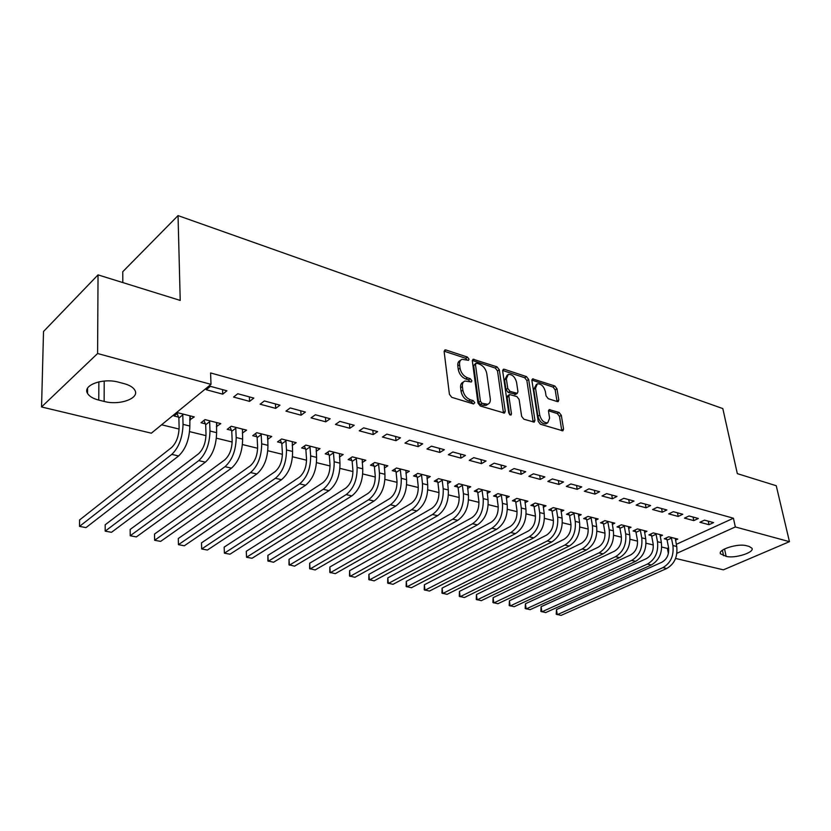 <?xml version="1.0" encoding="UTF-8"?>
<svg xmlns="http://www.w3.org/2000/svg" width="831" height="831" viewBox="0 0 831 831"><rect width="100%" height="100%" fill="white"/><g stroke="black" fill="none" stroke-linecap="round" stroke-linejoin="round"><path stroke-width="1.25" d="M469.006 359.148L467.396 357.07L445.894 349.965L444.897 349.944L444.138 351.617L449.415 394.31L451.794 397.353L473.587 403.959L474.781 402.723L473.151 400.625L470.367 399.773C466.357 398.111 463.854 394.902 462.857 390.155L462.4 386.602C462.119 383.704 462.95 381.855 464.903 381.034L471.333 381.969L471.873 380.764L470.242 378.676L467.479 377.793C463.501 376.09 461.018 372.901 460.031 368.226L459.585 364.726C459.304 361.921 460.114 360.124 461.994 359.324L468.487 360.322L469.006 359.148M467.188 360.093L465.63 358.265L444.138 351.191L445.894 349.965M472.964 403.773L471.343 401.778L468.559 400.937L470.367 399.773M470.055 381.761L468.466 379.85L465.692 378.978L467.479 377.793M557.362 401.622L558.141 401.643L558.796 399.971L556.967 388.773L554.817 385.979L532.567 378.874L531.892 380.515L538.218 421.379L540.441 424.246L562.878 430.842L563.563 429.097L561.309 415.303L559.138 412.488L549.187 409.59L548.512 411.293L549.603 418.17L547.733 422.802C543.962 422.969 541.293 420.413 539.735 415.116L535.548 388.254L537.335 383.818C541.095 383.642 543.765 386.186 545.344 391.443L546.05 395.857L548.231 398.683L557.362 401.622M676.289 544.347L733.43 518.222L210.586 372.942L211.001 384.358L151.346 433.19L41.55 406.961L97.601 353.518L211.001 384.358M733.43 518.222L735.331 526.947L789.45 541.667L723.385 569.848L675.593 558.432M41.55 406.961L43.513 331.507L98.037 274.874L180.223 300.427L178.042 215.603L722.814 408.582L737.326 473.628L776.247 485.73L789.45 541.667M98.037 274.874L97.601 353.518M499.306 369.785L497.052 366.876L473.068 359.231L472.33 360.903L477.96 403.014L480.297 405.995L504.5 413.09L505.258 411.324L499.306 369.785L497.53 370.948L495.276 368.04L472.309 360.467M504.24 369.255L526.459 376.599L528.661 379.455L534.946 420.382L534.229 422.127L523.873 419.219L521.629 416.321L519.115 399.462L516.872 396.564L509.621 394.528L508.894 396.242L511.47 413.89L510.94 415.126L508.759 413.069L502.662 370.896L503.357 369.234L504.24 369.255L502.641 370.294M178.042 215.603L122.77 271.695L122.811 282.582M693.781 520.621L698.352 518.482L689.055 515.968L684.484 518.118L693.781 520.621L693.054 517.048M660.167 536.327L662.525 535.226L653.218 532.879L648.866 534.935L651.39 535.569M662.307 512.166L666.888 509.954L657.176 507.326L652.595 509.559L662.307 512.166L661.601 508.53M628.568 528.464L631.041 527.27L621.328 524.818L616.976 526.947L619.614 527.612M629.42 503.337L633.991 501.051L623.832 498.299L619.261 500.615L629.42 503.337L628.745 499.628M595.567 520.268L598.175 518.97L588.026 516.404L583.674 518.606L586.426 519.292M595.006 494.102L599.577 491.734L588.94 488.846L584.37 491.246L595.006 494.102L594.362 490.321M561.081 511.709L563.813 510.286L553.207 507.606L548.865 509.881L551.742 510.608M558.972 484.431L563.532 481.97L552.386 478.947L547.826 481.44L558.972 484.431L558.359 480.567M524.995 502.755L527.872 501.207L516.757 498.392L512.436 500.761L515.459 501.509M521.193 474.283L525.732 471.728L514.036 468.559L509.496 471.146L521.193 474.283L520.621 470.346M487.184 493.396L490.228 491.692L478.583 488.753L474.283 491.194L477.451 491.994M481.533 463.636L486.052 460.987L473.763 457.652L469.255 460.343L481.533 463.636L481.004 459.616M447.545 483.611L450.766 481.72L438.55 478.635L434.281 481.18L437.594 482.011M439.869 452.448L444.356 449.685L431.424 446.185L426.947 448.989L439.869 452.448L439.381 448.345M405.933 473.348L409.34 471.25L396.501 468.009L392.274 470.658L395.764 471.53M396.023 440.679L400.459 437.802L386.841 434.114L382.416 437.033L396.023 440.679L395.587 436.483M362.181 462.597L365.806 460.249L352.302 456.842L348.127 459.595L351.793 460.509M349.82 428.277L354.214 425.275L339.848 421.39L335.475 424.433L349.82 428.277L349.456 423.987M316.144 451.316L319.997 448.678L305.787 445.084L301.663 447.951L305.528 448.917M301.082 415.199L305.403 412.062L290.237 407.948L285.937 411.127L301.082 415.199L300.78 410.805M267.613 439.422L271.737 436.483L256.748 432.691L252.697 435.683L256.769 436.701M249.58 401.373L253.829 398.091L237.77 393.738L233.563 397.062L249.58 401.373L249.362 396.886M216.372 426.583L220.807 423.613L204.977 419.613L201.019 422.74L205.319 423.82M661.736 547.037L667.376 548.418L668.591 547.858M161.609 424.786L179.101 429.066M189.603 431.632L206.005 435.641M216.403 438.176L232.171 442.03M242.465 444.554L257.641 448.262M267.821 450.745L282.426 454.318M292.502 456.78L306.556 460.218M316.538 462.659L330.063 465.962M339.952 468.383L352.967 471.561M362.763 473.95L375.3 477.025M384.992 479.394L397.073 482.344M406.671 484.691L418.305 487.527M427.809 489.854L439.017 492.596M448.439 494.902L459.242 497.54M468.57 499.815L478.978 502.36M488.213 504.625L498.247 507.076M507.409 509.31L517.079 511.678M526.148 513.89L535.476 516.176M544.461 518.367L553.446 520.57M562.358 522.741L571.022 524.86M579.851 527.02L588.203 529.067M596.959 531.206L605.01 533.17M613.683 535.289L621.453 537.19M630.054 539.288L637.543 541.126M646.061 543.204L653.291 544.97M189.676 419.894L194.277 416.913L178 412.799L174.095 415.988L178.52 417.1M222.729 394.154L226.915 390.799L210.399 386.332L206.233 389.729L222.729 394.154L222.542 389.614M242.34 433.086L246.62 430.136L231.215 426.241L227.216 429.305L231.402 430.344M275.695 408.374L279.974 405.175L264.372 400.947L260.113 404.198L275.695 408.374L275.425 403.939M292.2 445.468L296.179 442.663L281.595 438.976L277.512 441.905L281.47 442.892M325.783 421.826L330.146 418.762L315.385 414.762L311.043 417.868L325.783 421.826L325.451 417.484M339.464 457.019L343.193 454.536L329.346 451.046L325.201 453.851L328.962 454.786M373.223 434.561L377.648 431.621L363.656 427.84L359.262 430.811L373.223 434.561L372.828 430.323M384.338 468.04L387.838 465.817L374.688 462.493L370.481 465.194L374.054 466.087M418.222 446.642L422.688 443.827L409.423 440.233L404.967 443.089L418.222 446.642L417.764 442.487M426.999 478.542L430.302 476.547L417.785 473.39L413.537 475.976L416.933 476.828M460.966 458.12L465.464 455.409L452.864 451.991L448.366 454.734L460.966 458.12L460.457 454.048M467.604 488.555L470.73 486.769L458.805 483.756L454.526 486.249L457.767 487.059M501.612 469.027L506.141 466.42L494.154 463.179L489.625 465.807L501.612 469.027L501.051 465.048M506.308 498.133L509.268 496.502L497.894 493.635L493.583 496.034L496.678 496.813M540.306 479.414L544.866 476.911L533.44 473.815L528.89 476.35L540.306 479.414L539.714 475.519M543.245 507.284L546.05 505.799L535.195 503.056L530.864 505.373L533.814 506.11M577.202 489.324L581.773 486.904L570.876 483.954L566.316 486.395L577.202 489.324L576.569 485.501M578.521 516.03L581.181 514.68L570.804 512.052L566.462 514.296L569.277 515.002M612.405 498.777L616.986 496.439L606.588 493.624L602.018 495.982L612.405 498.777L611.751 495.027M612.25 524.413L614.784 523.166L604.864 520.653L600.501 522.824L603.202 523.499M646.051 507.803L650.621 505.549L640.691 502.869L636.11 505.134L646.051 507.803L645.355 504.126M644.534 532.442L646.954 531.289L637.45 528.89L633.087 530.988L635.673 531.632M678.221 516.435L682.791 514.264L673.287 511.688L668.716 513.89L678.221 516.435L677.504 512.831M675.468 540.14L677.774 539.08L668.664 536.774L664.301 538.8L666.774 539.423M709.009 524.704L713.58 522.606L704.48 520.144L699.91 522.263L709.009 524.704L708.272 521.162M749.011 546.393L751.982 548.242C754.6 552.563 734.479 558.796 726.128 556.344L720.446 553.82C717.662 549.561 738.042 543.162 746.446 545.728L749.011 546.393M676.891 553.301L735.331 526.947M667.376 548.418L668.373 553.571M98.775 400.095C93.041 398.6 89.291 396.366 87.525 393.375C82.207 385.262 102.971 377.679 118.625 382.198L124.058 383.621C129.605 385.137 133.209 387.329 134.861 390.206C139.92 398.371 119.581 405.684 104.145 401.435L98.775 400.095L98.868 381.845M190.341 420.06L190.226 415.884M216.829 426.698L216.673 422.574M242.59 433.148L242.403 429.274M267.665 439.433L267.478 436.088M460.613 360.259L460.229 360.529C458.348 361.329 457.538 363.126 457.808 365.92L459.585 364.726M465.692 378.978C461.714 377.274 459.242 374.085 458.255 369.421L457.808 365.92M463.521 381.938L463.116 382.208C461.163 383.029 460.332 384.888 460.613 387.776L462.4 386.602M468.559 400.937C464.56 399.275 462.057 396.065 461.07 391.328L460.613 387.776M503.472 413.028L497.53 370.948M476.62 363.199L475.446 364.352L480.422 401.259L482.053 403.347L487.797 404.261C489.75 403.44 490.57 401.57 490.259 398.641L486.779 373.545C485.782 368.964 483.351 365.827 479.477 364.134L476.62 363.199M475.675 363.376L473.68 365.536L475.446 364.352M487.267 404.593L485.99 405.403L483.143 405.372L480.245 404.489L478.625 402.401L473.68 365.536M502.63 370.46L524.673 377.731L526.459 376.599M533.159 422.034L526.875 380.577L524.673 377.731M509.247 394.756L507.824 395.649L507.097 397.363L509.6 414.659M516.539 382.177C514.94 376.796 512.176 374.21 508.25 374.407L506.37 378.874L507.762 388.42L510.005 391.328L517.235 393.375L517.952 391.671L516.539 382.177M507.253 375.051L504.583 380.016L506.37 378.874M515.812 394.268L508.208 392.45L505.965 389.552L504.583 380.016M536.431 384.379L533.751 389.365L535.548 388.254M546.798 423.353L545.915 423.872C542.144 424.049 539.475 421.483 537.917 416.196L533.751 389.365M561.777 430.718L559.492 416.373L557.331 413.558L548.47 410.784M557.04 401.518L555.181 389.864L553.03 387.069L531.861 380.099M178.883 418.045L179.112 427.518C178.831 436.265 176.338 442.923 171.633 447.483L79.589 519.957L79.516 526.397L171.778 454.401C178.873 447.566 182.623 437.553 183.049 424.361L182.799 414.866L178.883 418.045L177.128 413.516M79.516 526.397L85.998 527.602L178.603 455.97C185.708 449.176 189.458 439.194 189.852 426.043L189.904 415.812M182.436 413.921L182.799 414.866M205.683 424.745L206.005 434.104C205.797 442.757 203.304 449.311 198.557 453.778L105.194 524.777L105.184 531.144L198.765 460.623C205.932 453.923 209.672 444.055 209.983 431.029L209.651 421.639L205.683 424.745L203.99 420.403M105.184 531.144L111.499 532.307L205.392 462.15C212.58 455.481 216.32 445.655 216.6 432.66L216.548 422.543M209.287 420.704L209.651 421.639M231.756 431.268L232.161 440.523C232.015 449.062 229.543 455.523 224.734 459.907L130.166 529.461L130.207 535.766L225.014 466.669C232.254 460.104 235.973 450.381 236.191 437.511L235.775 428.225L231.756 431.268L230.114 427.092M130.207 535.766L136.367 536.909L231.465 468.165C238.715 461.62 242.444 451.939 242.621 439.1L242.475 429.087M235.412 427.3L235.775 428.225M257.132 437.615L257.61 446.766C257.527 455.201 255.065 461.579 250.224 465.879L154.524 534.042L154.618 540.275L250.547 472.559C257.859 466.118 261.568 456.541 261.682 443.816L261.183 434.634L257.132 437.615L255.533 433.595M154.618 540.275L160.632 541.386L256.831 474.002C264.154 467.593 267.852 458.047 267.946 445.364L267.696 435.465M260.82 433.73L261.183 434.634M281.834 443.785L282.384 452.843C282.363 461.184 279.912 467.458 275.019 471.676L178.301 538.509L178.436 544.679L275.404 478.292C282.779 471.977 286.466 462.524 286.487 449.955L285.926 440.877L281.834 443.785L280.276 439.911M178.301 538.509L178.436 544.679L184.305 545.77L281.522 479.695C288.897 473.41 292.595 463.999 292.595 451.462L292.263 441.666M285.563 439.973L285.926 440.877M305.881 449.81L306.504 458.754C306.546 467.001 304.104 473.192 299.181 477.337L201.497 542.872L201.694 548.979L299.617 483.871C307.034 477.669 310.711 468.362 310.649 455.928L310.005 446.953L305.881 449.81L304.375 446.07M201.497 542.872L201.694 548.979L207.418 550.039L305.569 485.242C313.007 479.072 316.673 469.795 316.59 457.393L316.175 447.712M309.651 446.06L310.005 446.953M329.315 455.668L330 464.519C330.104 472.673 327.663 478.781 322.708 482.842L224.152 547.13L224.391 553.176L323.197 489.303C330.665 483.227 334.322 474.034 334.176 461.745L333.47 452.874L329.315 455.668L327.85 452.054M224.152 547.13L224.391 553.176L229.979 554.204L328.993 490.643C336.472 484.587 340.139 475.436 339.962 463.179L339.474 453.601M333.117 451.991L333.47 452.874M352.147 461.371L352.905 470.138C353.05 478.199 350.63 484.224 345.644 488.213L246.277 551.296L246.558 557.269L346.174 494.601C353.684 488.628 357.33 479.57 357.101 467.417L356.333 458.639L352.147 461.371L350.724 457.891M246.277 551.296L246.558 557.269L252.022 558.276L351.825 495.91C359.345 489.958 362.991 480.931 362.742 468.809L362.171 459.335M355.98 457.767L356.333 458.639M374.407 466.939L375.217 475.602C375.415 483.58 373.005 489.521 367.998 493.437L267.894 555.357L268.216 561.278L368.569 499.763C376.121 493.894 379.746 484.961 379.445 472.943L378.614 464.259L374.407 466.939L373.015 463.563M267.894 555.357L267.904 560.915L273.555 562.255L374.075 501.031C381.647 495.193 385.262 486.291 384.94 474.304L384.306 464.924M378.261 463.397L378.614 464.259M396.117 472.372L396.979 480.941C397.228 488.825 394.829 494.694 389.791 498.538L289.022 559.325L289.375 565.184L390.404 504.801C397.997 499.036 401.602 490.217 401.228 478.334L400.345 469.744L396.117 472.372L394.756 469.1M289.022 559.325L289.001 564.81L294.59 566.15L395.774 506.037C403.378 500.304 406.982 491.505 406.588 479.664L405.881 470.377M399.991 468.892L400.345 469.744M417.287 477.669L418.211 486.145C418.492 493.946 416.113 499.743 411.054 503.513L309.662 563.21L310.056 569.006L411.709 509.704C419.323 504.043 422.917 495.338 422.48 483.59L421.535 475.083L417.287 477.669L415.967 474.501M309.662 563.21L309.62 568.633L315.157 569.952L416.944 510.92C424.579 505.279 428.162 496.606 427.705 484.889L426.937 475.696M421.192 474.252L421.535 475.083M437.947 482.832L438.913 491.225C439.246 498.943 436.877 504.656 431.798 508.375L329.845 567.002L330.281 572.746L432.484 514.503C440.139 508.936 443.712 500.345 443.203 488.721L442.217 480.297L437.947 482.832L436.649 479.757M329.845 567.002L329.782 572.362L335.267 573.66L437.605 515.677C445.26 510.141 448.823 501.571 448.304 489.978L447.473 480.889M441.863 479.477L442.217 480.297M458.11 487.87L459.128 496.18C459.501 503.815 457.133 509.455 452.043 513.111L349.591 570.71L350.059 576.402L452.77 519.178C460.447 513.703 463.999 505.217 463.428 493.718L462.4 485.387L458.11 487.87L456.842 484.899M349.591 570.71L349.508 576.008L354.93 577.296L457.767 520.331C465.443 514.877 468.996 506.422 468.414 494.954L467.521 485.958M462.046 484.577L462.4 485.387M477.794 492.793L478.853 501.02C479.269 508.572 476.921 514.15 471.811 517.734L368.902 574.346L369.4 579.976L472.569 523.738C480.266 518.357 483.798 509.985 483.175 498.6L482.094 490.363L477.794 492.793L476.558 489.906M368.902 574.346L368.798 579.571L374.168 580.859L477.441 524.86C485.148 519.51 488.68 511.158 488.036 499.805L487.091 490.903M481.751 489.552L482.094 490.363M497.021 497.603L498.122 505.747C498.569 513.226 496.232 518.721 491.111 522.252L387.797 577.888L388.316 583.466L491.9 528.194C499.618 522.907 503.129 514.628 502.454 503.378L501.332 495.214L497.021 497.603L495.816 494.788M387.797 577.888L387.672 583.061L392.99 584.328L496.668 529.295C504.386 524.029 507.897 515.781 507.211 504.552L506.204 495.733M500.989 494.414L501.332 495.214M515.802 502.298L516.944 510.369C517.422 517.765 515.095 523.198 509.974 526.667L406.286 581.368L406.837 586.894L510.795 532.546C518.513 527.342 522.013 519.178 521.286 508.032L520.123 499.95L515.802 502.298L514.618 499.566M406.286 581.368L406.141 586.478L411.407 587.735L515.449 533.627C523.177 528.443 526.667 520.289 525.93 509.185L524.88 500.449M519.78 499.161L520.123 499.95M534.146 506.889L535.33 514.877C535.85 522.19 533.533 527.56 528.402 530.978L424.381 584.775L424.963 590.239L529.243 536.805C536.982 531.684 540.462 523.613 539.683 512.582L538.478 504.583L534.146 506.889L532.993 504.23M424.381 584.775L424.226 589.823L429.44 591.07L533.793 537.854C541.532 532.754 545.011 524.704 544.222 513.703L543.121 505.061M538.145 503.804L538.478 504.583M552.085 511.377L553.301 519.282C553.851 526.532 551.545 531.83 546.403 535.195L442.102 588.099L442.715 593.521L547.276 540.96C555.025 535.922 558.494 527.945 557.663 517.027L556.427 509.112L552.085 511.377L550.953 508.78M442.102 588.099L441.926 593.105L447.088 594.331L551.722 541.989C559.471 536.971 562.93 529.015 562.099 518.129L560.956 509.569M556.084 508.333L556.427 509.112M569.619 515.76L570.876 523.592C571.448 530.76 569.162 536.005 564.01 539.319L459.46 591.36L460.094 596.731L564.914 545.022C572.663 540.067 576.112 532.183 575.239 521.38L573.961 513.537L569.619 515.76L568.508 513.236M459.46 591.36L459.273 596.305L464.384 597.531L569.256 546.029C577.015 541.085 580.453 533.232 579.571 522.45L578.386 513.974M573.629 512.769L573.961 513.537M586.759 520.05L588.057 527.799C588.649 534.904 586.374 540.088 581.233 543.349L476.454 594.56L477.119 599.878L582.147 549C589.917 544.118 593.334 536.327 592.42 525.628L591.111 517.858L586.759 520.05L585.678 517.588M476.454 594.56L476.256 599.452L481.315 600.657L586.406 549.977C594.165 545.115 597.582 537.345 596.658 526.677L595.443 518.274M590.779 517.1L591.111 517.858M603.535 524.247L604.854 531.923C605.487 538.955 603.223 544.076 598.071 547.286L493.105 597.686L493.791 602.963L599.016 552.885C606.775 548.076 610.183 540.379 609.227 529.783L607.887 522.086L603.535 524.247L602.475 521.847M493.105 597.686L492.897 602.527L497.914 603.722L603.171 553.841C610.93 549.052 614.338 541.376 613.371 530.812L612.115 522.491M607.554 521.338L607.887 522.086M619.936 528.35L621.287 535.953C621.941 542.913 619.697 547.982 614.545 551.15L509.424 600.761L510.141 605.986L615.511 556.687C623.271 551.95 626.657 544.336 625.67 533.855L624.299 526.231L619.936 528.35L618.898 526.002M509.424 600.761L509.195 605.55L514.171 606.723L619.573 557.632C627.343 552.906 630.719 545.313 629.721 534.852L628.423 526.615M623.967 525.483L624.299 526.231M635.995 532.359L637.377 539.901C638.052 546.798 635.819 551.805 630.667 554.921L525.421 603.763L526.158 608.946L631.653 560.416C639.413 555.742 642.779 548.221 641.75 537.834L640.358 530.282L635.995 532.359L634.977 530.074M525.421 603.763L525.182 608.5L530.105 609.674L635.632 561.33C643.391 556.677 646.757 549.177 645.718 538.81L644.389 530.645M640.026 529.544L640.358 530.282M651.712 536.296L653.124 543.765C653.82 550.589 651.597 555.544 646.445 558.609L541.106 606.713L541.854 611.845L647.453 564.052C655.212 559.45 658.557 552.013 657.498 541.729L656.075 534.24L651.712 536.296L650.715 534.063M541.106 606.713L540.856 611.398L545.728 612.561L651.348 564.955C659.108 560.364 662.452 552.947 661.383 542.685L660.022 534.593M655.752 533.512L656.075 534.24M667.106 540.14L668.529 547.536C669.256 554.308 667.044 559.201 661.892 562.223L556.479 609.601L557.248 614.691L662.92 567.615C670.679 563.086 674.003 555.721 672.913 545.541L671.458 538.124L667.106 540.14L666.119 537.958M556.479 609.601L556.219 614.244L561.05 615.397L666.732 568.497C674.492 563.979 677.816 556.645 676.714 546.476L675.323 538.457M671.136 537.408L671.458 538.124M465.63 358.265L467.396 357.07M471.343 401.778L473.151 400.625M468.466 379.85L470.242 378.676M458.255 369.421L460.031 368.226M461.07 391.328L462.857 390.155M503.451 412.446L505.258 411.324M472.309 360.394L474.002 359.262M495.276 368.04L497.052 366.876M478.625 402.401L480.422 401.259M480.245 404.489L482.053 403.347M483.143 405.372L484.94 404.23M526.875 380.577L528.661 379.455M533.128 421.462L534.946 420.382M507.097 397.363L508.894 396.242M509.86 414.866L511.47 413.89M505.965 389.552L507.762 388.42M508.208 392.45L510.005 391.328M514.597 394.476L516.394 393.354M537.917 416.196L539.735 415.116M548.512 410.483L549.977 409.6M557.331 413.558L559.138 412.488M559.492 416.373L561.309 415.303M561.746 430.157L563.563 429.097M531.882 379.84L533.388 378.894M553.03 387.069L554.817 385.979M555.181 389.864L556.967 388.773M556.999 401.051L558.796 399.971M104.145 401.435L104.207 381.045M726.128 556.344L724.559 548.959M723.562 555.7L722.399 550.247M183.049 424.361L189.852 426.043M171.778 454.401L178.603 455.97M209.983 431.029L216.6 432.66M198.765 460.623L205.392 462.15M236.191 437.511L242.621 439.1M225.014 466.669L231.465 468.165M261.682 443.816L267.946 445.364M250.547 472.559L256.831 474.002M286.487 449.955L292.595 451.462M275.404 478.292L281.522 479.695M310.649 455.928L316.59 457.393M299.617 483.871L305.569 485.242M334.176 461.745L339.962 463.179M323.197 489.303L328.993 490.643M357.101 467.417L362.742 468.809M346.174 494.601L351.825 495.91M379.445 472.943L384.94 474.304M368.569 499.763L374.075 501.031M401.228 478.334L406.588 479.664M390.404 504.801L395.774 506.037M422.48 483.59L427.705 484.889M411.709 509.704L416.944 510.92M443.203 488.721L448.304 489.978M432.484 514.503L437.605 515.677M463.428 493.718L468.414 494.954M452.77 519.178L457.767 520.331M483.175 498.6L488.036 499.805M472.569 523.738L477.441 524.86M502.454 503.378L507.211 504.552M491.9 528.194L496.668 529.295M521.286 508.032L525.93 509.185M510.795 532.546L515.449 533.627M539.683 512.582L544.222 513.703M529.243 536.805L533.793 537.854M557.663 517.027L562.099 518.129M547.276 540.96L551.722 541.989M575.239 521.38L579.571 522.45M564.914 545.022L569.256 546.029M592.42 525.628L596.658 526.677M582.147 549L586.406 549.977M609.227 529.783L613.371 530.812M599.016 552.885L603.171 553.841M625.67 533.855L629.721 534.852M615.511 556.687L619.573 557.632M641.75 537.834L645.718 538.81M631.653 560.416L635.632 561.33M657.498 541.729L661.383 542.685M647.453 564.052L651.348 564.955M672.913 545.541L676.714 546.476M662.92 567.615L666.732 568.497M485.99 405.403L487.797 404.261M515.449 394.496L517.235 393.375M545.915 423.872L547.733 422.802M87.525 393.375L87.567 388.222M720.446 553.82L720.3 553.124"/></g></svg>
